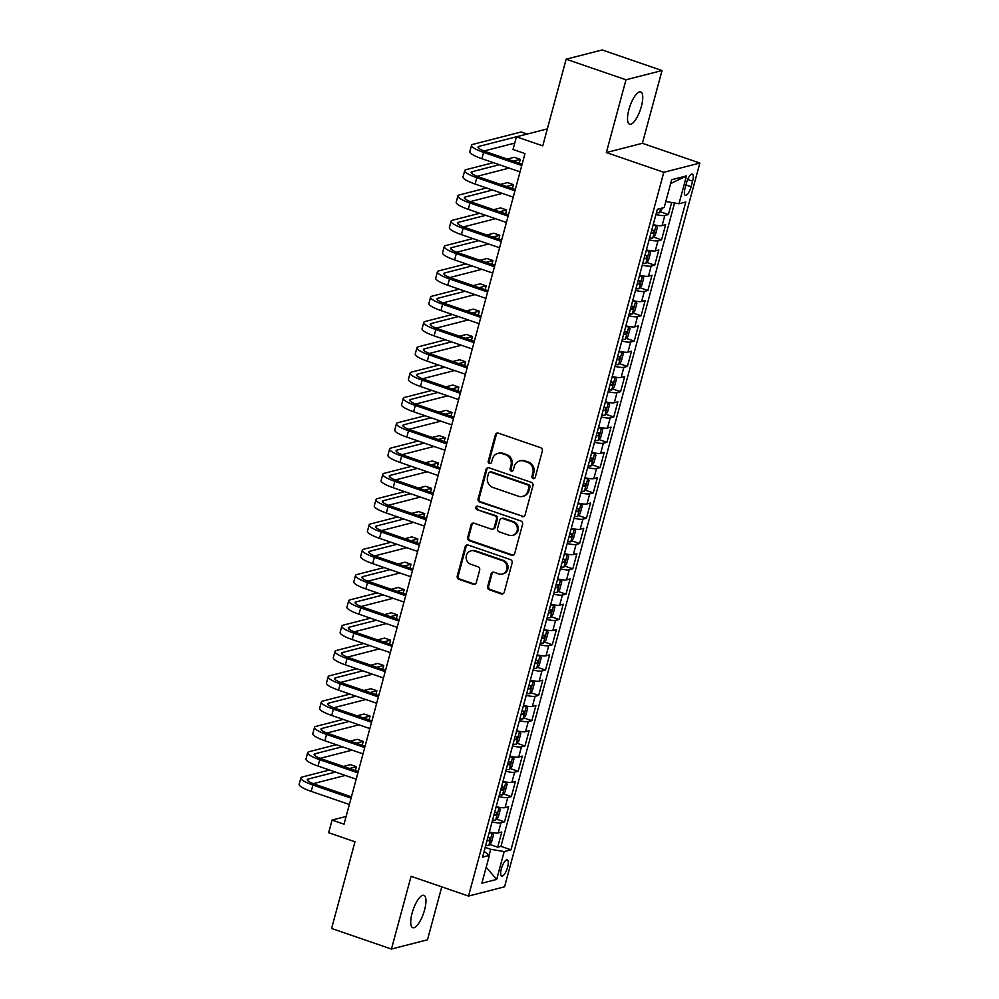 <?xml version="1.0" encoding="UTF-8"?>
<svg xmlns="http://www.w3.org/2000/svg" width="999" height="999" viewBox="0 0 999 999"><rect width="100%" height="100%" fill="white"/><g stroke="black" fill="none" stroke-linecap="round" stroke-linejoin="round"><path stroke-width="1.5" d="M533.116 478.571A1.836 1.698 -104.4 0 0 535.227 477.397L542.345 450.999A2.622 2.435 -104.4 0 0 540.671 447.714L498.376 433.154A2.622 2.435 -104.4 0 0 495.354 434.827L488.236 461.226A1.836 1.698 -104.4 0 0 490.334 463.573A1.836 1.698 -104.4 0 0 491.52 462.362L492.445 458.941A8.392 7.78 -104.4 0 1 502.11 453.583L505.631 454.795A8.392 7.78 -104.4 0 1 511.001 465.322L510.089 468.743A1.836 1.698 -104.4 0 0 512.187 471.091A1.836 1.698 -104.4 0 0 513.374 469.88L514.298 466.458A8.392 7.78 -104.4 0 1 523.963 461.101L527.484 462.312A8.392 7.78 -104.4 0 1 532.854 472.839L531.93 476.261A1.836 1.698 -104.4 0 0 533.116 478.571M519.73 460.914L520.704 460.664A8.392 7.78 -104.4 0 1 524.937 460.851L528.459 462.062A8.392 7.78 -104.4 0 1 533.828 472.589L532.904 476.011A1.836 1.698 -104.4 0 0 534.502 478.396M497.552 433.029A2.622 2.435 -104.4 0 0 496.328 434.577L489.21 460.976A1.836 1.698 -104.4 0 0 490.796 463.361M497.877 453.396L498.851 453.146A8.392 7.78 -104.4 0 1 503.084 453.334L506.605 454.545A8.392 7.78 -104.4 0 1 511.975 465.072L511.063 468.494A1.836 1.698 -104.4 0 0 512.649 470.879M424.575 909.927A17.108 5.495 109 0 0 423.901 895.354A17.108 5.495 109 0 0 412.1 913.123A17.108 5.495 109 0 0 412.774 927.709A17.108 5.495 109 0 0 424.575 909.927M641.37 106.456A17.108 5.495 109 0 0 640.696 91.883A17.108 5.495 109 0 0 628.895 109.665A17.108 5.495 109 0 0 629.57 124.238A17.108 5.495 109 0 0 641.37 106.456M507.592 867.194A8.554 2.747 109 0 0 507.255 859.902A8.554 2.747 109 0 0 501.361 868.793A8.554 2.747 109 0 0 501.685 876.086A8.554 2.747 109 0 0 507.592 867.194M487.674 586.513A2.622 2.435 -104.4 0 0 489.36 589.81L501.223 593.893A2.622 2.435 -104.4 0 0 504.245 592.22L512.15 562.899A2.622 2.435 -104.4 0 0 510.477 559.615L468.181 545.054A2.622 2.435 -104.4 0 0 465.159 546.74L457.255 576.048A2.622 2.435 -104.4 0 0 458.928 579.333L473.264 584.265A2.622 2.435 -104.4 0 0 476.286 582.592L479.67 570.054A2.622 2.435 -104.4 0 0 477.984 566.758L470.879 564.31A7.018 6.506 -104.4 0 1 470.929 550.874A7.018 6.506 -104.4 0 1 474.463 551.023L502.31 560.601A7.018 6.506 -104.4 0 1 502.26 574.05A7.018 6.506 -104.4 0 1 498.726 573.888L494.08 572.29A2.622 2.435 -104.4 0 0 491.071 573.975L487.674 586.513L488.648 586.263A2.622 2.435 -104.4 0 0 490.334 589.56L502.197 593.643A2.622 2.435 -104.4 0 0 503.021 593.768M625.986 79.783L606.356 152.547L642.394 143.294L662.025 70.542L625.986 79.783L566.146 59.203L542.757 145.866L516.433 136.813L513.011 149.463L524.987 153.584L344.043 824.187L332.068 820.079L328.659 832.729L354.982 841.782L331.606 928.458L391.446 949.05L427.485 939.797L441.77 886.862M606.356 152.547L663.798 172.303L468.519 896.066L411.076 876.298L391.446 949.05M522.065 516.633A2.622 2.435 -104.4 0 0 525.087 514.96L532.991 485.651A2.622 2.435 -104.4 0 0 531.318 482.355L489.023 467.807A2.622 2.435 -104.4 0 0 486.001 469.48L478.096 498.801A2.622 2.435 -104.4 0 0 479.782 502.085L523.039 516.383A2.622 2.435 -104.4 0 0 523.863 516.52M522.577 524.275L514.672 553.583A2.622 2.435 -104.4 0 1 511.65 555.269L469.355 540.709A2.622 2.435 -104.4 0 1 467.669 537.425L471.066 524.875A2.622 2.435 -104.4 0 1 474.075 523.201L491.233 529.108A2.622 2.435 -104.4 0 0 494.255 527.422L496.491 519.105A2.622 2.435 -104.4 0 0 494.817 515.809L476.96 509.665A1.836 1.698 -104.4 0 1 476.973 506.156A1.836 1.698 -104.4 0 1 477.897 506.193L520.891 520.991A2.622 2.435 -104.4 0 1 522.577 524.275M566.146 59.203L602.185 49.95L662.025 70.542M489.66 844.442L497.689 847.202L501.785 832.03L498.226 832.941L500.961 822.814A10.689 2.098 -164.9 0 1 492.082 821.865M496.491 819.143L504.52 821.902L508.616 806.717L505.057 807.629L507.792 797.502A10.689 2.098 -164.9 0 1 498.901 796.553M503.321 793.83L511.338 796.59L515.447 781.418L511.888 782.329L514.622 772.202A10.689 2.098 -164.9 0 1 505.731 771.253M510.152 768.531L518.169 771.29L522.265 756.106L518.718 757.017L521.441 746.89A10.689 2.098 -164.9 0 1 512.562 745.941M516.982 743.219L524.999 745.978L529.095 730.793L525.536 731.718L528.271 721.59A10.689 2.098 -164.9 0 1 519.393 720.641M523.801 717.919L531.83 720.679L535.926 705.494L532.367 706.405L535.102 696.278A10.689 2.098 -164.9 0 1 526.223 695.329M530.631 692.607L538.661 695.366L542.757 680.182L539.198 681.106L541.933 670.978A10.689 2.098 -164.9 0 1 533.041 670.029M537.462 667.307L545.479 670.067L549.587 654.882L546.028 655.794L548.763 645.666A10.689 2.098 -164.9 0 1 539.872 644.717M544.293 641.995L552.31 644.755L556.406 629.57L552.859 630.481L555.581 620.367A10.689 2.098 -164.9 0 1 546.703 619.417M551.123 616.695L559.14 619.455L563.236 604.27L559.677 605.182L562.412 595.054A10.689 2.098 -164.9 0 1 553.533 594.105M557.942 591.383L565.971 594.143L570.067 578.958L566.508 579.87L569.243 569.755A10.689 2.098 -164.9 0 1 560.364 568.806M564.772 566.083L572.802 568.843L576.898 553.658L573.339 554.57L576.073 544.443A10.689 2.098 -164.9 0 1 567.182 543.493M571.603 540.771L579.62 543.531L583.728 528.346L580.169 529.258L582.904 519.143A10.689 2.098 -164.9 0 1 574.013 518.194M578.433 515.472L586.45 518.231L590.546 503.046L587 503.958L589.722 493.831A10.689 2.098 -164.9 0 1 580.844 492.882M585.264 490.159L593.281 492.919L597.377 477.734L593.818 478.646L596.553 468.531A10.689 2.098 -164.9 0 1 587.674 467.582M592.082 464.86L600.112 467.619L604.208 452.435L600.649 453.346L603.384 443.219A10.689 2.098 -164.9 0 1 594.492 442.27M598.913 439.548L606.942 442.307L611.038 427.122L607.479 428.034L610.214 417.919A10.689 2.098 -164.9 0 1 601.323 416.97M605.744 414.248L613.761 417.008L617.857 401.823L614.31 402.734L617.032 392.607A10.689 2.098 -164.9 0 1 608.154 391.658M612.574 388.936L620.591 391.695L624.687 376.511L621.141 377.422L623.863 367.307A10.689 2.098 -164.9 0 1 614.984 366.346M619.405 363.636L627.422 366.396L631.518 351.211L627.959 352.123L630.694 341.995A10.689 2.098 -164.9 0 1 621.815 341.046M626.223 338.324L634.253 341.084L638.349 325.899L634.79 326.81L637.524 316.695A10.689 2.098 -164.9 0 1 628.633 315.734M633.054 313.024L641.083 315.784L645.179 300.599L641.62 301.511L644.355 291.383A10.689 2.098 -164.9 0 1 635.464 290.434M639.884 287.712L647.901 290.472L651.997 275.287L648.451 276.199L651.173 266.084A10.689 2.098 -164.9 0 1 642.295 265.122M646.715 262.412L654.732 265.172L658.828 249.987L655.282 250.899L658.004 240.771A10.689 2.098 -164.9 0 1 649.125 239.822M653.546 237.1L661.563 239.86L665.659 224.675L662.1 225.587A10.689 2.098 -164.9 0 1 653.221 224.638M686.563 182.717L685.064 188.287A8.292 2.66 109 0 0 685.389 195.354A8.292 2.66 109 0 0 691.096 186.738L692.607 181.169A8.292 2.66 109 0 0 692.282 174.113A8.292 2.66 109 0 0 686.563 182.717M663.798 172.303L699.849 163.062L504.557 886.812L468.519 896.066M497.689 847.202L500.949 846.365L511.001 849.824L685.801 201.998L678.983 203.746L665.809 201.498M511.001 849.824L504.183 851.573L496.678 879.42L481.868 883.216L489.385 855.381L482.567 857.13L657.367 209.291L664.185 207.542L671.69 179.708L686.5 175.911L678.983 203.746M660.364 211.8L668.393 214.56L664.834 215.472A10.689 2.098 -164.9 0 1 655.956 214.51M661.563 239.86L658.004 240.771M654.732 265.172L651.173 266.084M647.901 290.472L644.355 291.383M641.083 315.784L637.524 316.695M634.253 341.084L630.694 341.995M627.422 366.396L623.863 367.307M620.591 391.695L617.032 392.607M613.761 417.008L610.214 417.919M606.942 442.307L603.384 443.219M600.112 467.619L596.553 468.531M593.281 492.919L589.722 493.831M586.45 518.231L582.904 519.143M579.62 543.531L576.073 544.443M572.802 568.843L569.243 569.755M565.971 594.143L562.412 595.054M559.14 619.455L555.581 620.367M552.31 644.755L548.763 645.666M545.479 670.067L541.933 670.978M538.661 695.366L535.102 696.278M531.83 720.679L528.271 721.59M524.999 745.978L521.441 746.89M518.169 771.29L514.622 772.202M511.338 796.59L507.792 797.502M504.52 821.902L500.961 822.814M500.949 846.365L674.55 202.984M668.393 214.56L671.64 202.497M489.123 855.181L490.709 849.287L485.189 847.389M642.394 143.294L699.849 163.062M346.116 816.47L332.068 820.079M547.34 128.883L516.433 136.813M646.39 249.95A10.689 2.098 15.1 0 0 655.282 250.899M639.56 275.249A10.689 2.098 15.1 0 0 648.451 276.199M632.742 300.562A10.689 2.098 15.1 0 0 641.62 301.511M625.911 325.861A10.689 2.098 15.1 0 0 634.79 326.81M619.08 351.173A10.689 2.098 15.1 0 0 627.959 352.123M612.25 376.473A10.689 2.098 15.1 0 0 621.141 377.422M605.419 401.785A10.689 2.098 15.1 0 0 614.31 402.734M598.601 427.085A10.689 2.098 15.1 0 0 607.479 428.034M591.77 452.397A10.689 2.098 15.1 0 0 600.649 453.346M584.939 477.697A10.689 2.098 15.1 0 0 593.818 478.646M578.109 503.009A10.689 2.098 15.1 0 0 587 503.958M571.278 528.309A10.689 2.098 15.1 0 0 580.169 529.258M564.46 553.621A10.689 2.098 15.1 0 0 573.339 554.57M557.629 578.921A10.689 2.098 15.1 0 0 566.508 579.87M550.799 604.233A10.689 2.098 15.1 0 0 559.677 605.182M543.968 629.532A10.689 2.098 15.1 0 0 552.859 630.481M537.137 654.845A10.689 2.098 15.1 0 0 546.028 655.794M530.319 680.144A10.689 2.098 15.1 0 0 539.198 681.106M523.488 705.456A10.689 2.098 15.1 0 0 532.367 706.405M516.658 730.756A10.689 2.098 15.1 0 0 525.536 731.718M509.827 756.068A10.689 2.098 15.1 0 0 518.718 757.017M502.997 781.368A10.689 2.098 15.1 0 0 511.888 782.329M496.178 806.68A10.689 2.098 15.1 0 0 505.057 807.629M489.385 855.381L484.103 851.398M489.348 831.98A10.689 2.098 15.1 0 0 498.226 832.941M490.709 849.287L504.183 851.573M670.654 183.566L686.5 175.911M496.678 879.42L486.176 867.269M488.199 467.682A2.622 2.435 -104.4 0 0 486.975 469.23L479.07 498.538A2.622 2.435 -104.4 0 0 480.756 501.835L523.039 516.383M528.971 487.25A1.836 1.698 -104.4 0 0 527.797 484.952L490.671 472.177A1.836 1.698 -104.4 0 0 488.561 473.351L487.587 476.948A8.392 7.78 -104.4 0 0 492.957 487.487L518.331 496.216A8.392 7.78 -104.4 0 0 527.996 490.859L528.971 487.25L529.945 487A1.836 1.698 -104.4 0 0 528.771 484.702L527.797 484.952M489.747 472.14L490.721 471.89A1.836 1.698 -104.4 0 1 491.645 471.928L528.771 484.702M522.564 496.403L523.538 496.153A8.392 7.78 -104.4 0 0 528.971 490.609L527.996 490.859M529.945 487L528.971 490.609M473.264 523.076A2.622 2.435 -104.4 0 0 472.04 524.625L468.643 537.175A2.622 2.435 -104.4 0 0 470.329 540.459L512.624 555.019A2.622 2.435 -104.4 0 0 513.436 555.144M492.557 529.158L493.531 528.908A2.622 2.435 -104.4 0 0 495.229 527.172L497.465 518.856A2.622 2.435 -104.4 0 0 495.791 515.559L476.96 509.665M477.485 506.106A1.836 1.698 -104.4 0 0 477.934 509.415M509.028 535.227A7.018 6.506 -104.4 0 0 517.357 528.871A7.018 6.506 -104.4 0 0 512.612 521.94L502.809 518.556A2.622 2.435 -104.4 0 0 499.787 520.242L497.539 528.558A2.622 2.435 -104.4 0 0 499.225 531.855L509.028 535.227M512.562 535.377L513.536 535.127A7.018 6.506 -104.4 0 0 513.586 521.69L512.612 521.94M501.486 518.506L502.46 518.256A2.622 2.435 -104.4 0 1 503.783 518.306L513.586 521.69M493.269 572.165A2.622 2.435 -104.4 0 0 492.045 573.726L488.648 586.263M502.26 574.05L503.234 573.801A7.018 6.506 -104.4 0 0 503.284 560.352L502.31 560.601M470.929 550.874L471.903 550.624A7.018 6.506 -104.4 0 1 475.437 550.774L503.284 560.352M467.357 544.93A2.622 2.435 -104.4 0 0 466.133 546.49L458.229 575.799A2.622 2.435 -104.4 0 0 459.902 579.083L474.238 584.015A2.622 2.435 -104.4 0 0 475.062 584.153M662.637 207.942L659.515 212.775A7.08 1.386 -164.9 0 1 656.443 212.687M522.127 164.173L486.051 151.761A13.362 2.622 -164.9 0 1 478.022 147.04A13.362 2.622 -164.9 0 1 478.946 146.403L527.122 134.041L521.141 131.98L472.964 144.343A20.042 3.934 15.1 0 0 471.565 145.292A20.042 3.934 15.1 0 0 483.616 152.397L521.765 165.522M471.565 145.292L469.855 151.623A20.042 3.934 15.1 0 0 481.905 158.716L520.054 171.84M483.966 150.999L514.735 143.107M649.612 237.999A7.08 1.386 -164.9 0 0 652.684 238.087L655.319 235.052L657.367 227.46L656.093 225.437A7.08 1.386 -164.9 0 1 653.034 225.337M656.093 225.437L654.882 225.012M650.911 233.179A7.08 1.386 15.1 0 0 652.959 233.366L653.771 230.332A7.08 1.386 -164.9 0 1 651.735 230.145M642.794 263.299A7.08 1.386 -164.9 0 0 645.854 263.386L648.488 260.364L650.536 252.772L649.275 250.737A7.08 1.386 -164.9 0 1 646.203 250.649M649.275 250.737L648.064 250.324M644.08 258.491A7.08 1.386 15.1 0 0 646.128 258.666L646.952 255.632A7.08 1.386 -164.9 0 1 644.904 255.457M635.963 288.611A7.08 1.386 -164.9 0 0 639.023 288.699L641.658 285.664L643.706 278.072L642.444 276.049A7.08 1.386 -164.9 0 1 639.372 275.949M642.444 276.049L641.233 275.624M637.262 283.803A7.08 1.386 15.1 0 0 639.298 283.978L640.122 280.944A7.08 1.386 -164.9 0 1 638.074 280.756M629.133 313.911A7.08 1.386 -164.9 0 0 632.205 314.011L634.827 310.976L636.875 303.384L635.614 301.348A7.08 1.386 -164.9 0 1 632.542 301.261M635.614 301.348L634.402 300.936M630.431 309.103A7.08 1.386 15.1 0 0 632.467 309.278L633.291 306.243A7.08 1.386 -164.9 0 1 631.243 306.069M493.369 162.662L466.133 169.643A20.042 3.934 15.1 0 0 464.735 170.604A20.042 3.934 15.1 0 0 476.785 177.697L514.935 190.821M464.735 170.604L463.024 176.923A20.042 3.934 15.1 0 0 475.074 184.028L513.224 197.153M515.297 189.485L479.22 177.073A13.362 2.622 -164.9 0 1 471.191 172.34A13.362 2.622 -164.9 0 1 472.127 171.703L499.35 164.723M477.135 176.311L509.153 168.094M519.255 163.187L520.292 159.34L514.31 157.293L507.317 159.078M513.299 161.139L520.292 159.34M486.538 187.962L459.315 194.955A20.042 3.934 15.1 0 0 457.904 195.904A20.042 3.934 15.1 0 0 469.955 203.009L508.104 216.134M457.904 195.904L456.206 202.235A20.042 3.934 15.1 0 0 468.256 209.328L506.393 222.452M508.466 214.785L472.39 202.385A13.362 2.622 -164.9 0 1 464.36 197.652A13.362 2.622 -164.9 0 1 465.297 197.015L492.519 190.022M470.304 201.611L502.322 193.394M512.425 188.499L513.461 184.653L507.48 182.592L500.487 184.39M506.468 186.451L513.461 184.653M479.707 213.274L452.485 220.255A20.042 3.934 15.1 0 0 451.086 221.216A20.042 3.934 15.1 0 0 463.124 228.309L501.273 241.433M451.086 221.216L449.375 227.535A20.042 3.934 15.1 0 0 461.426 234.64L499.575 247.764M501.635 240.097L465.559 227.685A13.362 2.622 -164.9 0 1 457.53 222.952A13.362 2.622 -164.9 0 1 458.466 222.315L485.689 215.334M463.486 226.923L495.492 218.706M505.594 213.798L506.63 209.952L500.649 207.904L493.656 209.69M499.637 211.751L506.63 209.952M472.877 238.574L445.654 245.567A20.042 3.934 15.1 0 0 444.255 246.516A20.042 3.934 15.1 0 0 456.306 253.621L494.455 266.745M444.255 246.516L442.545 252.847A20.042 3.934 15.1 0 0 454.595 259.94L492.744 273.064M494.817 265.397L458.741 252.997A13.362 2.622 -164.9 0 1 450.699 248.264A13.362 2.622 -164.9 0 1 451.635 247.627L478.871 240.634M456.655 252.223L488.673 244.006M498.776 239.111L499.812 235.264L493.818 233.204L486.825 235.002M492.807 237.063L499.812 235.264M622.302 339.223A7.08 1.386 -164.9 0 0 625.374 339.31L628.009 336.276L630.057 328.683L628.783 326.661A7.08 1.386 -164.9 0 1 625.724 326.561M628.783 326.661L627.572 326.236M623.601 334.415A7.08 1.386 15.1 0 0 625.649 334.59L626.46 331.556A7.08 1.386 -164.9 0 1 624.425 331.368M466.058 263.886L438.823 270.866A20.042 3.934 15.1 0 0 437.425 271.828A20.042 3.934 15.1 0 0 449.475 278.921L487.624 292.045M437.425 271.828L435.714 278.147A20.042 3.934 15.1 0 0 447.764 285.252L485.914 298.376M487.987 290.709L451.91 278.296A13.362 2.622 -164.9 0 1 443.881 273.564A13.362 2.622 -164.9 0 1 444.805 272.927L472.04 265.946M449.825 277.535L481.843 269.318M491.945 264.41L492.982 260.564L487 258.516L479.995 260.302M485.989 262.362L492.982 260.564M615.471 364.523A7.08 1.386 -164.9 0 0 618.543 364.623L621.178 361.588L623.226 353.996L621.952 351.96A7.08 1.386 -164.9 0 1 618.893 351.873M621.952 351.96L620.741 351.548M616.77 359.715A7.08 1.386 15.1 0 0 618.818 359.89L619.63 356.855A7.08 1.386 -164.9 0 1 617.594 356.68M459.228 289.186L431.993 296.179A20.042 3.934 15.1 0 0 430.594 297.128A20.042 3.934 15.1 0 0 442.644 304.233L480.794 317.357M430.594 297.128L428.883 303.459A20.042 3.934 15.1 0 0 440.934 310.552L479.083 323.676M481.156 316.021L445.079 303.609A13.362 2.622 -164.9 0 1 437.05 298.876A13.362 2.622 -164.9 0 1 437.987 298.239L465.209 291.246M442.994 302.834L475.012 294.618M485.114 289.722L486.151 285.876L480.169 283.816L473.176 285.614M479.158 287.675L486.151 285.876M608.653 389.835A7.08 1.386 -164.9 0 0 611.713 389.922L614.348 386.888L616.395 379.295L615.134 377.272A7.08 1.386 -164.9 0 1 612.062 377.172M615.134 377.272L613.923 376.848M609.939 385.027A7.08 1.386 15.1 0 0 611.987 385.202L612.812 382.167A7.08 1.386 -164.9 0 1 610.764 381.98M452.397 314.498L425.174 321.478A20.042 3.934 15.1 0 0 423.763 322.44A20.042 3.934 15.1 0 0 435.814 329.533L473.963 342.657M423.763 322.44L422.065 328.758A20.042 3.934 15.1 0 0 434.115 335.864L472.265 348.988M474.325 341.321L438.249 328.908A13.362 2.622 -164.9 0 1 430.219 324.176A13.362 2.622 -164.9 0 1 431.156 323.539L458.379 316.558M436.163 328.147L468.181 319.93M478.284 315.022L479.32 311.188L473.339 309.128L466.346 310.914M472.327 312.974L479.32 311.188M601.823 415.134A7.08 1.386 -164.9 0 0 604.882 415.234L607.517 412.2L609.565 404.607L608.329 402.622A7.08 1.386 -164.9 0 1 605.232 402.485M604.957 415.159L608.329 402.622L607.092 402.16M603.121 410.327A7.08 1.386 15.1 0 0 605.157 410.502L605.981 407.467A7.08 1.386 -164.9 0 1 603.933 407.292M445.566 339.797L418.344 346.79A20.042 3.934 15.1 0 0 416.945 347.739A20.042 3.934 15.1 0 0 428.983 354.845L467.132 367.969M416.945 347.739L415.234 354.071A20.042 3.934 15.1 0 0 427.285 361.163L465.434 374.288M467.495 366.633L431.431 354.22A13.362 2.622 -164.9 0 1 423.389 349.488A13.362 2.622 -164.9 0 1 424.325 348.851L451.548 341.858M429.345 353.446L461.351 345.229M471.453 340.334L472.49 336.488L466.508 334.428L459.515 336.226M465.497 338.286L472.49 336.488M594.992 440.447A7.08 1.386 -164.9 0 0 598.064 440.534L600.686 437.5L602.734 429.907L601.473 427.884A7.08 1.386 -164.9 0 1 598.401 427.784M601.473 427.884L600.262 427.46M596.291 435.639A7.08 1.386 15.1 0 0 598.326 435.814L599.15 432.779A7.08 1.386 -164.9 0 1 597.102 432.592M438.736 365.11L411.513 372.09A20.042 3.934 15.1 0 0 410.114 373.052A20.042 3.934 15.1 0 0 422.165 380.144L460.314 393.269M410.114 373.052L408.404 379.37A20.042 3.934 15.1 0 0 420.454 386.476L458.603 399.6M460.676 391.933L424.6 379.52A13.362 2.622 -164.9 0 1 416.558 374.787A13.362 2.622 -164.9 0 1 417.495 374.15L444.73 367.17M422.515 378.758L454.533 370.542M464.635 365.634L465.671 361.8L459.677 359.74L452.684 361.526M458.666 363.586L465.671 361.8M588.161 465.746A7.08 1.386 -164.9 0 0 591.233 465.846L593.868 462.812L595.916 455.219L594.642 453.184A7.08 1.386 -164.9 0 1 591.583 453.096M594.642 453.184L593.431 452.772M589.46 460.939A7.08 1.386 15.1 0 0 591.508 461.113L592.32 458.079A7.08 1.386 -164.9 0 1 590.284 457.904M431.918 390.409L404.682 397.402A20.042 3.934 15.1 0 0 403.284 398.351A20.042 3.934 15.1 0 0 415.334 405.457L453.484 418.581M403.284 398.351L401.573 404.682A20.042 3.934 15.1 0 0 413.623 411.775L451.773 424.9M453.846 417.245L417.769 404.832A13.362 2.622 -164.9 0 1 409.74 400.099A13.362 2.622 -164.9 0 1 410.676 399.463L437.899 392.47M415.684 404.058L447.702 395.841M457.804 390.946L458.841 387.1L452.859 385.04L445.854 386.838M451.848 388.898L458.841 387.1M581.331 491.058A7.08 1.386 -164.9 0 0 584.403 491.146L587.037 488.111L589.085 480.519L587.812 478.496A7.08 1.386 -164.9 0 1 584.752 478.396M587.812 478.496L586.6 478.071M582.629 486.251A7.08 1.386 15.1 0 0 584.677 486.426L585.489 483.391A7.08 1.386 -164.9 0 1 583.453 483.204M425.087 415.721L397.852 422.702A20.042 3.934 15.1 0 0 396.453 423.663A20.042 3.934 15.1 0 0 408.504 430.756L446.653 443.881M396.453 423.663L394.742 429.982A20.042 3.934 15.1 0 0 406.793 437.087L444.942 450.212M447.015 442.545L410.939 430.132A13.362 2.622 -164.9 0 1 402.909 425.399A13.362 2.622 -164.9 0 1 403.846 424.762L431.068 417.782M408.853 429.37L440.871 421.153M450.974 416.246L452.01 412.412L446.029 410.352L439.036 412.137M445.017 414.198L452.01 412.412M574.512 516.358A7.08 1.386 -164.9 0 0 577.572 516.458L580.207 513.424L582.255 505.831L580.993 503.796A7.08 1.386 -164.9 0 1 577.922 503.708M580.993 503.796L579.782 503.384M575.799 511.55A7.08 1.386 15.1 0 0 577.847 511.725L578.671 508.691A7.08 1.386 -164.9 0 1 576.623 508.516M418.256 441.021L391.034 448.014A20.042 3.934 15.1 0 0 389.622 448.963A20.042 3.934 15.1 0 0 401.673 456.068L439.822 469.193M389.622 448.963L387.924 455.294A20.042 3.934 15.1 0 0 399.975 462.387L438.124 475.512M440.184 467.857L404.108 455.444A13.362 2.622 -164.9 0 1 396.079 450.711A13.362 2.622 -164.9 0 1 397.015 450.074L424.238 443.081M402.023 454.67L434.041 446.453M444.143 441.558L445.179 437.712L439.198 435.651L432.205 437.45M438.186 439.51L445.179 437.712M567.682 541.67A7.08 1.386 -164.9 0 0 570.741 541.758L573.376 538.723L575.424 531.143L574.163 529.108A7.08 1.386 -164.9 0 1 571.091 529.008M574.163 529.108L572.951 528.696M568.98 536.863A7.08 1.386 15.1 0 0 571.016 537.037L571.84 534.003A7.08 1.386 -164.9 0 1 569.792 533.816M411.426 466.333L384.203 473.314A20.042 3.934 15.1 0 0 382.804 474.275A20.042 3.934 15.1 0 0 394.855 481.368L432.992 494.493M382.804 474.275L381.094 480.594A20.042 3.934 15.1 0 0 393.144 487.699L431.293 500.824M433.354 493.156L397.29 480.744A13.362 2.622 -164.9 0 1 389.248 476.011A13.362 2.622 -164.9 0 1 390.184 475.374L417.407 468.394M395.204 479.982L427.21 471.765M437.312 466.87L438.349 463.024L432.367 460.964L425.374 462.749M431.356 464.81L438.349 463.024M560.851 566.97A7.08 1.386 -164.9 0 0 563.923 567.07L566.545 564.035L568.593 556.443L567.332 554.408A7.08 1.386 -164.9 0 1 564.26 554.32M567.332 554.408L566.121 553.995M562.15 562.162A7.08 1.386 15.1 0 0 564.185 562.337L565.009 559.303A7.08 1.386 -164.9 0 1 562.974 559.128M404.595 491.645L377.372 498.626A20.042 3.934 15.1 0 0 375.974 499.575A20.042 3.934 15.1 0 0 388.024 506.68L426.173 519.805M375.974 499.575L374.263 505.906A20.042 3.934 15.1 0 0 386.313 512.999L424.463 526.123M426.536 518.469L390.459 506.056A13.362 2.622 -164.9 0 1 382.417 501.323A13.362 2.622 -164.9 0 1 383.354 500.686L410.589 493.693M388.374 505.282L420.392 497.077M430.494 492.17L431.531 488.324L425.537 486.263L418.544 488.061M424.525 490.122L431.531 488.324M554.02 592.282A7.08 1.386 -164.9 0 0 557.092 592.37L559.727 589.335L561.775 581.755L560.501 579.72A7.08 1.386 -164.9 0 1 557.442 579.62M560.501 579.72L559.29 579.308M555.319 587.474A7.08 1.386 15.1 0 0 557.367 587.649L558.179 584.615A7.08 1.386 -164.9 0 1 556.143 584.427M397.777 516.945L370.542 523.926A20.042 3.934 15.1 0 0 369.143 524.887A20.042 3.934 15.1 0 0 381.193 531.98L419.343 545.104M369.143 524.887L367.432 531.218A20.042 3.934 15.1 0 0 379.483 538.311L417.632 551.436M419.705 543.768L383.628 531.356A13.362 2.622 -164.9 0 1 375.599 526.623A13.362 2.622 -164.9 0 1 376.536 525.986L403.758 519.005M381.543 530.594L413.561 522.377M423.663 517.482L424.7 513.636L418.718 511.575L411.713 513.361M417.707 515.422L424.7 513.636M547.19 617.582A7.08 1.386 -164.9 0 0 550.262 617.682L552.897 614.647L554.944 607.055L553.671 605.019A7.08 1.386 -164.9 0 1 550.611 604.932M553.671 605.019L552.459 604.607M548.488 612.774A7.08 1.386 15.1 0 0 550.536 612.949L551.348 609.914A7.08 1.386 -164.9 0 1 549.313 609.74M390.946 542.257L363.723 549.238A20.042 3.934 15.1 0 0 362.312 550.187A20.042 3.934 15.1 0 0 374.363 557.292L412.512 570.417M362.312 550.187L360.614 556.518A20.042 3.934 15.1 0 0 372.652 563.611L410.801 576.735M412.874 569.08L376.798 556.668A13.362 2.622 -164.9 0 1 368.768 551.935A13.362 2.622 -164.9 0 1 369.705 551.298L396.928 544.305M374.712 555.894L406.73 547.689M416.833 542.782L417.869 538.936L411.888 536.875L404.895 538.673M410.876 540.734L417.869 538.936M540.372 642.894A7.08 1.386 -164.9 0 0 543.431 642.981L546.066 639.959L548.114 632.367L546.853 630.332A7.08 1.386 -164.9 0 1 543.781 630.232M546.853 630.332L545.641 629.919M541.67 638.086A7.08 1.386 15.1 0 0 543.706 638.261L544.53 635.227A7.08 1.386 -164.9 0 1 542.482 635.039M384.116 567.557L356.893 574.537A20.042 3.934 15.1 0 0 355.482 575.499A20.042 3.934 15.1 0 0 367.532 582.592L405.681 595.716M355.482 575.499L353.783 581.83A20.042 3.934 15.1 0 0 365.834 588.923L403.983 602.047M406.044 594.38L369.967 581.967A13.362 2.622 -164.9 0 1 361.938 577.235A13.362 2.622 -164.9 0 1 362.874 576.598L390.097 569.617M367.882 581.206L399.9 572.989M410.002 568.094L411.039 564.248L405.057 562.187L398.064 563.973M404.046 566.033L411.039 564.248M533.541 668.194A7.08 1.386 -164.9 0 0 536.6 668.294L539.235 665.259L541.283 657.667L540.022 655.631A7.08 1.386 -164.9 0 1 536.95 655.544M540.022 655.631L538.811 655.219M534.84 663.386A7.08 1.386 15.1 0 0 536.875 663.573L537.699 660.526A7.08 1.386 -164.9 0 1 535.651 660.351M377.285 592.869L350.062 599.85A20.042 3.934 15.1 0 0 348.663 600.799A20.042 3.934 15.1 0 0 360.714 607.904L398.851 621.028M348.663 600.799L346.953 607.13A20.042 3.934 15.1 0 0 359.003 614.223L397.152 627.347M399.213 619.692L363.149 607.28A13.362 2.622 -164.9 0 1 355.107 602.547A13.362 2.622 -164.9 0 1 356.044 601.91L383.266 594.917M361.064 606.505L393.082 598.301M403.171 593.394L404.208 589.547L398.226 587.487L391.233 589.285M397.215 591.346L404.208 589.547M526.71 693.506A7.08 1.386 -164.9 0 0 529.782 693.593L532.405 690.571L534.453 682.979L533.191 680.943A7.08 1.386 -164.9 0 1 530.119 680.843M533.191 680.943L531.98 680.531M528.009 688.698A7.08 1.386 15.1 0 0 530.044 688.873L530.869 685.838A7.08 1.386 -164.9 0 1 528.833 685.664M370.454 618.169L343.231 625.149A20.042 3.934 15.1 0 0 341.833 626.111A20.042 3.934 15.1 0 0 353.883 633.204L392.033 646.328M341.833 626.111L340.122 632.442A20.042 3.934 15.1 0 0 352.172 639.535L390.322 652.659M392.395 644.992L356.318 632.579A13.362 2.622 -164.9 0 1 348.276 627.847A13.362 2.622 -164.9 0 1 349.213 627.21L376.448 620.229M354.233 631.818L386.251 623.601M396.353 618.706L397.39 614.86L391.396 612.799L384.403 614.597M390.384 616.645L397.39 614.86M519.88 718.805A7.08 1.386 -164.9 0 0 522.952 718.905L525.586 715.871L527.634 708.279L526.361 706.243A7.08 1.386 -164.9 0 1 523.301 706.156M526.361 706.243L525.149 705.831M521.178 713.998A7.08 1.386 15.1 0 0 523.226 714.185L524.038 711.138A7.08 1.386 -164.9 0 1 522.002 710.963M363.636 643.481L336.401 650.461A20.042 3.934 15.1 0 0 335.002 651.41A20.042 3.934 15.1 0 0 347.053 658.516L385.202 671.64M335.002 651.41L333.291 657.742A20.042 3.934 15.1 0 0 345.342 664.834L383.491 677.959M385.564 670.304L349.488 657.891A13.362 2.622 -164.9 0 1 341.458 653.159A13.362 2.622 -164.9 0 1 342.395 652.522L369.618 645.529M347.402 657.117L379.42 648.913M389.523 644.005L390.559 640.159L384.578 638.099L377.572 639.897M383.566 641.957L390.559 640.159M513.049 744.118A7.08 1.386 -164.9 0 0 516.121 744.205L518.756 741.183L520.804 733.591L519.567 731.605A7.08 1.386 -164.9 0 1 516.471 731.455M516.183 744.13L519.567 731.605L518.331 731.143M514.348 739.31A7.08 1.386 15.1 0 0 516.396 739.485L517.207 736.45A7.08 1.386 -164.9 0 1 515.172 736.275M356.805 668.781L329.583 675.774A20.042 3.934 15.1 0 0 328.172 676.723A20.042 3.934 15.1 0 0 340.222 683.816L378.371 696.94M328.172 676.723L326.473 683.054A20.042 3.934 15.1 0 0 338.511 690.147L376.66 703.271M378.733 695.604L342.657 683.191A13.362 2.622 -164.9 0 1 334.628 678.458A13.362 2.622 -164.9 0 1 335.564 677.821L362.787 670.841M340.572 682.429L372.59 674.213M382.692 669.318L383.728 665.471L377.747 663.411L370.754 665.209M376.735 667.257L383.728 665.471M506.231 769.417A7.08 1.386 -164.9 0 0 509.29 769.517L511.925 766.483L513.973 758.89L512.712 756.855A7.08 1.386 -164.9 0 1 509.64 756.767M512.712 756.855L511.5 756.443M507.529 764.61A7.08 1.386 15.1 0 0 509.565 764.797L510.389 761.75A7.08 1.386 -164.9 0 1 508.341 761.575M349.975 694.093L322.752 701.073A20.042 3.934 15.1 0 0 321.341 702.022A20.042 3.934 15.1 0 0 333.391 709.128L371.541 722.252M321.341 702.022L319.643 708.353A20.042 3.934 15.1 0 0 331.693 715.446L369.842 728.571M371.903 720.916L335.826 708.503A13.362 2.622 -164.9 0 1 327.797 703.771A13.362 2.622 -164.9 0 1 328.733 703.134L355.956 696.141M333.741 707.729L365.759 699.525M375.861 694.617L376.898 690.771L370.916 688.711L363.923 690.509M369.905 692.569L376.898 690.771M499.4 794.729A7.08 1.386 -164.9 0 0 502.46 794.817L505.094 791.795L507.142 784.203L505.881 782.167A7.08 1.386 -164.9 0 1 502.809 782.08M505.881 782.167L504.67 781.755M500.699 789.922A7.08 1.386 15.1 0 0 502.734 790.097L503.558 787.062A7.08 1.386 -164.9 0 1 501.51 786.887M343.144 719.392L315.921 726.385A20.042 3.934 15.1 0 0 314.523 727.334A20.042 3.934 15.1 0 0 326.573 734.427L364.71 747.552M314.523 727.334L312.812 733.666A20.042 3.934 15.1 0 0 324.862 740.759L363.012 753.883M365.072 746.216L329.008 733.803A13.362 2.622 -164.9 0 1 320.966 729.07A13.362 2.622 -164.9 0 1 321.903 728.433L349.126 721.453M326.923 733.041L358.941 724.824M369.031 719.929L370.067 716.083L364.086 714.023L357.093 715.821M363.074 717.869L370.067 716.083M492.569 820.029A7.08 1.386 -164.9 0 0 495.641 820.129L498.264 817.095L500.312 809.502L499.05 807.467A7.08 1.386 -164.9 0 1 495.979 807.379M499.05 807.467L497.839 807.055M493.868 815.221A7.08 1.386 15.1 0 0 495.904 815.409L496.728 812.362A7.08 1.386 -164.9 0 1 494.692 812.187M336.313 744.705L309.091 751.685A20.042 3.934 15.1 0 0 307.692 752.634A20.042 3.934 15.1 0 0 319.742 759.74L357.892 772.864M307.692 752.634L305.981 758.965A20.042 3.934 15.1 0 0 318.032 766.058L356.181 779.195M358.254 771.528L322.178 759.115A13.362 2.622 -164.9 0 1 314.148 754.382A13.362 2.622 -164.9 0 1 315.072 753.745L342.307 746.765M320.092 758.341L352.11 750.137M362.212 745.229L363.249 741.383L357.255 739.322L350.262 741.121M356.243 743.181L363.249 741.383M485.739 845.341A7.08 1.386 -164.9 0 0 488.811 845.429L491.446 842.407L493.494 834.814L492.22 832.779A7.08 1.386 -164.9 0 1 489.16 832.691M492.22 832.779L491.008 832.367M487.037 840.534A7.08 1.386 15.1 0 0 489.085 840.708L489.897 837.674A7.08 1.386 -164.9 0 1 487.862 837.499M329.495 770.004L302.26 776.997A20.042 3.934 15.1 0 0 300.861 777.946A20.042 3.934 15.1 0 0 312.912 785.039L351.061 798.164M300.861 777.946L299.151 784.277A20.042 3.934 15.1 0 0 311.201 791.37L349.35 804.495M351.423 796.827L315.347 784.415A13.362 2.622 -164.9 0 1 307.317 779.682A13.362 2.622 -164.9 0 1 308.254 779.045L335.477 772.065M313.261 783.653L345.279 775.436M355.382 770.541L356.418 766.695L350.437 764.635L343.431 766.433M349.425 768.481L356.418 766.695M662.1 225.587L664.834 215.472M687.674 179.483L692.607 181.169M685.951 184.965L691.096 186.738M533.828 472.589L532.854 472.839M528.459 462.062L527.484 462.312M524.937 460.851L523.963 461.101M511.063 468.494L510.089 468.743M511.975 465.072L511.001 465.322M506.605 454.545L505.631 454.795M503.084 453.334L502.11 453.583M489.21 460.976L488.236 461.226M496.328 434.577L495.354 434.827M532.904 476.011L531.93 476.261M480.756 501.835L479.782 502.085M479.07 498.538L478.096 498.801M486.975 469.23L486.001 469.48M491.645 471.928L490.671 472.177M512.624 555.019L511.65 555.269M470.329 540.459L469.355 540.709M468.643 537.175L467.669 537.425M472.04 524.625L471.066 524.875M495.229 527.172L494.255 527.422M497.465 518.856L496.491 519.105M495.791 515.559L494.817 515.809M503.783 518.306L502.809 518.556M492.045 573.726L491.071 573.975M475.437 550.774L474.463 551.023M474.238 584.015L473.264 584.265M459.902 579.083L458.928 579.333M458.229 575.799L457.255 576.048M466.133 546.49L465.159 546.74M502.197 593.643L501.223 593.893M490.334 589.56L489.36 589.81M659.577 212.7L660.739 208.429M483.616 152.397L481.905 158.716M478.946 146.403L478.509 148.052M652.747 238.012L656.131 225.487M651.048 232.705L652.959 233.366M645.916 263.311L649.3 250.786M644.218 258.017L646.128 258.666M639.098 288.624L642.469 276.099M637.387 283.316L639.298 283.978M632.267 313.923L635.651 301.398M630.556 308.629L632.467 309.278M476.785 177.697L475.074 184.028M472.127 171.703L471.678 173.364M469.955 203.009L468.256 209.328M465.297 197.015L464.847 198.664M463.124 228.309L461.426 234.64M458.466 222.315L458.017 223.976M456.306 253.621L454.595 259.94M451.635 247.627L451.186 249.275M625.436 339.235L628.821 326.71M623.726 333.928L625.649 334.59M449.475 278.921L447.764 285.252M444.805 272.927L444.368 274.588M618.606 364.535L621.99 352.01M616.907 359.24L618.818 359.89M442.644 304.233L440.934 310.552M437.987 298.239L437.537 299.887M611.788 389.847L615.159 377.322M610.077 384.54L611.987 385.202M435.814 329.533L434.115 335.864M431.156 323.539L430.706 325.199M603.246 409.852L605.157 410.502M428.983 354.845L427.285 361.163M424.325 348.851L423.876 350.499M598.126 440.459L601.51 427.934M596.415 435.152L598.326 435.814M422.165 380.144L420.454 386.476M417.495 374.15L417.058 375.811M591.296 465.771L594.68 453.234M589.585 460.464L591.508 461.113M415.334 405.457L413.623 411.775M410.676 399.463L410.227 401.111M584.465 491.071L587.849 478.546M582.767 485.764L584.677 486.426M408.504 430.756L406.793 437.087M403.846 424.762L403.396 426.423M577.647 516.383L581.018 503.846M575.936 511.076L577.847 511.725M401.673 456.068L399.975 462.387M397.015 450.074L396.566 451.723M570.816 541.683L574.188 529.158M569.105 536.376L571.016 537.037M394.855 481.368L393.144 487.699M390.184 475.374L389.735 477.035M563.985 566.995L567.37 554.457M562.275 561.688L564.185 562.337M388.024 506.68L386.313 512.999M383.354 500.686L382.917 502.335M557.155 592.295L560.539 579.77M555.444 586.987L557.367 587.649M381.193 531.98L379.483 538.311M376.536 525.986L376.086 527.647M550.324 617.607L553.708 605.069M548.626 612.3L550.536 612.949M374.363 557.292L372.652 563.611M369.705 551.298L369.255 552.947M543.506 642.906L546.878 630.381M541.795 637.599L543.706 638.261M367.532 582.592L365.834 588.923M362.874 576.598L362.425 578.259M536.675 668.219L540.047 655.694M534.964 662.911L536.875 663.573M360.714 607.904L359.003 614.223M356.044 601.91L355.594 603.571M529.845 693.518L533.229 680.993M528.134 688.211L530.044 688.873M353.883 633.204L352.172 639.535M349.213 627.21L348.776 628.87M523.014 718.83L526.398 706.305M521.303 713.523L523.226 714.185M347.053 658.516L345.342 664.834M342.395 652.522L341.945 654.183M514.485 738.823L516.396 739.485M340.222 683.816L338.511 690.147M335.564 677.821L335.115 679.482M509.365 769.442L512.737 756.917M507.654 764.135L509.565 764.797M333.391 709.128L331.693 715.446M328.733 703.134L328.284 704.794M502.534 794.742L505.906 782.217M500.824 789.435L502.734 790.097M326.573 734.427L324.862 740.759M321.903 728.433L321.453 730.094M495.704 820.054L499.088 807.529M493.993 814.747L495.904 815.409M319.742 759.74L318.032 766.058M315.072 753.745L314.635 755.406M488.873 845.354L492.257 832.829M487.175 840.047L489.085 840.708M312.912 785.039L311.201 791.37M308.254 779.045L307.804 780.706"/></g></svg>
